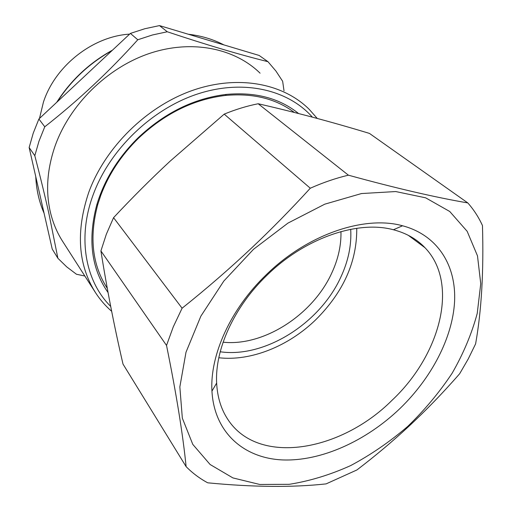 <?xml version="1.0" encoding="UTF-8"?>
<svg xmlns="http://www.w3.org/2000/svg" width="512" height="512" viewBox="0 0 512 512"><rect width="100%" height="100%" fill="white"/><g stroke="black" fill="none" stroke-linecap="round" stroke-linejoin="round"><path stroke-width="0.77" d="M298.598 113.536C279.52 98.176 255.418 91.802 226.285 94.413C194.016 98.323 164.576 112.832 137.965 137.946C117.856 157.875 104.102 180.262 96.71 205.114C87.622 239.629 91.405 268.781 108.058 292.557M294.368 112.461C275.795 98.605 252.794 92.941 225.363 95.462C193.581 99.328 164.589 113.619 138.4 138.336C121.306 155.181 108.806 174.093 100.89 195.066L97.773 204.467C89.075 237.152 92.237 265.094 107.258 288.282L107.277 288.314M95.123 292.051L62.874 241.734C57.421 233.312 53.376 223.955 50.752 213.683C45.504 192.582 46.867 170.24 54.848 146.656C69.395 104.947 106.995 67.808 149.338 53.491C191.75 39.206 234.65 48.192 260.083 73.184M34.803 155.699L38.995 141.152L44.768 126.784L38.886 119.008L33.229 133.184L29.146 147.539L34.803 155.699C40.333 176.877 45.05 196.275 48.966 213.901L57.888 258.266L66.694 266.854L76.454 274.246L84.858 276.032M44.768 126.784C78.304 100.467 109.306 71.462 137.779 39.763L152.486 34.97L167.27 31.77C206.24 44.768 239.808 54.739 267.962 61.683L275.93 71.053L282.65 81.286L284.013 90.797M167.27 31.77L159.482 25.6L259.155 55.456L267.962 61.683M29.146 147.539L52.23 249.082L57.888 258.266M159.482 25.6L144.896 28.717L130.387 33.408L137.779 39.763M38.886 119.008L130.387 33.408M39.482 118.451L43.437 102.106C55.238 65.76 92.762 36.346 129.613 34.131M459.661 373.734L468.23 358.963L475.603 343.885C481.523 310.688 483.814 271.251 482.464 225.568C478.694 217.28 473.811 209.728 467.808 202.925C435.501 197.408 395.699 188.166 348.41 175.181C335.827 178.17 323.123 182.515 310.291 188.224C291.296 209.024 271.872 228.813 252.019 247.603C229.901 268.448 206.592 288.653 182.093 308.218L173.28 326.848L166.522 345.434L100.915 250.925C106.867 288.538 114.227 326.259 123.008 364.09L186.125 466.65C192.506 473.107 199.706 478.496 207.718 482.816C253.184 487.206 292.646 487.565 326.106 483.885L356.922 469.952C374.938 456.198 391.987 441.901 408.064 427.046C425.901 410.496 443.104 392.723 459.661 373.734M253.517 249.293L287.962 223.104L324.774 204.173L361.478 193.549L395.75 191.552L425.645 197.824L449.747 211.494L467.162 231.315L477.491 255.872L480.749 283.712L477.229 313.414C471.757 333.709 463.379 353.677 452.083 373.312C439.354 392.435 424.538 410.17 407.622 426.515C389.779 441.805 370.797 454.829 350.675 465.581C330.202 474.829 309.728 481.069 289.248 484.314L259.776 484.474L232.915 477.92L210.099 464.499L192.787 444.384L182.336 418.163L179.846 386.912L185.997 352.23L200.864 316.16L223.827 281.043L253.517 249.293M348.41 175.181L258.189 103.75C246.886 105.997 235.558 109.459 224.198 114.138L310.291 188.224M258.189 103.75C295.258 112.23 332.346 122.118 369.453 133.414L467.808 202.925M186.125 466.65C182.829 433.958 176.294 393.549 166.528 345.434M224.198 114.138L170.01 161.274C151.04 178.912 132.224 197.709 113.562 217.67L106.323 234.259L100.915 250.925M113.562 217.67L182.093 308.218M356.755 228.288C357.037 261.658 343.411 292.109 315.878 319.629C288.698 346.099 251.034 361.453 218.81 357.754M350.701 229.306C351.629 245.171 348.294 261.216 340.678 277.446C319.642 323.469 264.742 358.221 220.205 351.776M223.098 342.195C263.846 346.56 312.826 314.752 331.725 273.107C338.208 259.168 341.286 245.325 340.96 231.584M266.138 274.874C307.296 234.4 364.416 215.136 402.547 225.773C437.766 235.104 456.39 265.645 454.573 301.722C452.531 337.984 431.411 378.067 400.006 408.486C366.042 441.094 320.973 461.542 282.291 459.917C243.814 458.144 214.227 432.563 211.949 391.117C209.792 355.251 230.49 309.094 266.138 274.874M266.906 275.322C233.978 306.938 214.765 349.619 216.646 383.066C217.382 397.088 221.075 409.146 227.718 419.232C257.901 466.15 340.621 451.77 392.051 400.275C440.358 354.982 459.45 283.36 424.986 247.718C416.819 239.104 406.291 233.114 393.414 229.754C357.76 220.019 304.928 237.939 266.906 275.322M110.694 306.419C85.414 281.382 77.03 237.818 93.325 194.355C109.811 149.504 151.718 109.088 197.472 94.016C243.296 78.944 287.968 89.613 312.378 117.139M317.267 118.451L309.229 109.363C283.091 83.309 237.722 74.451 192.038 90.579C146.426 106.733 105.229 147.347 88.826 192.147C75.68 231.251 77.933 264.787 95.571 292.755C100.134 299.763 105.498 305.946 111.661 311.296M57.254 101.83C71.27 80.224 89.523 63.149 112.006 50.605M188.346 34.246C201.28 35.744 213.107 39.29 223.84 44.877M35.757 176.621C36.358 189.754 39.136 201.952 44.077 213.222C39.181 202.061 36.422 189.939 35.808 176.845M225.363 95.462L226.285 94.413M97.773 204.467L96.71 205.114M56.698 102.342C70.886 80.211 89.485 62.81 112.499 50.144M227.181 418.406L227.718 419.232M408.237 235.277L424.986 247.718M393.414 229.754L402.547 225.773M216.646 383.066L211.949 391.117"/></g></svg>
